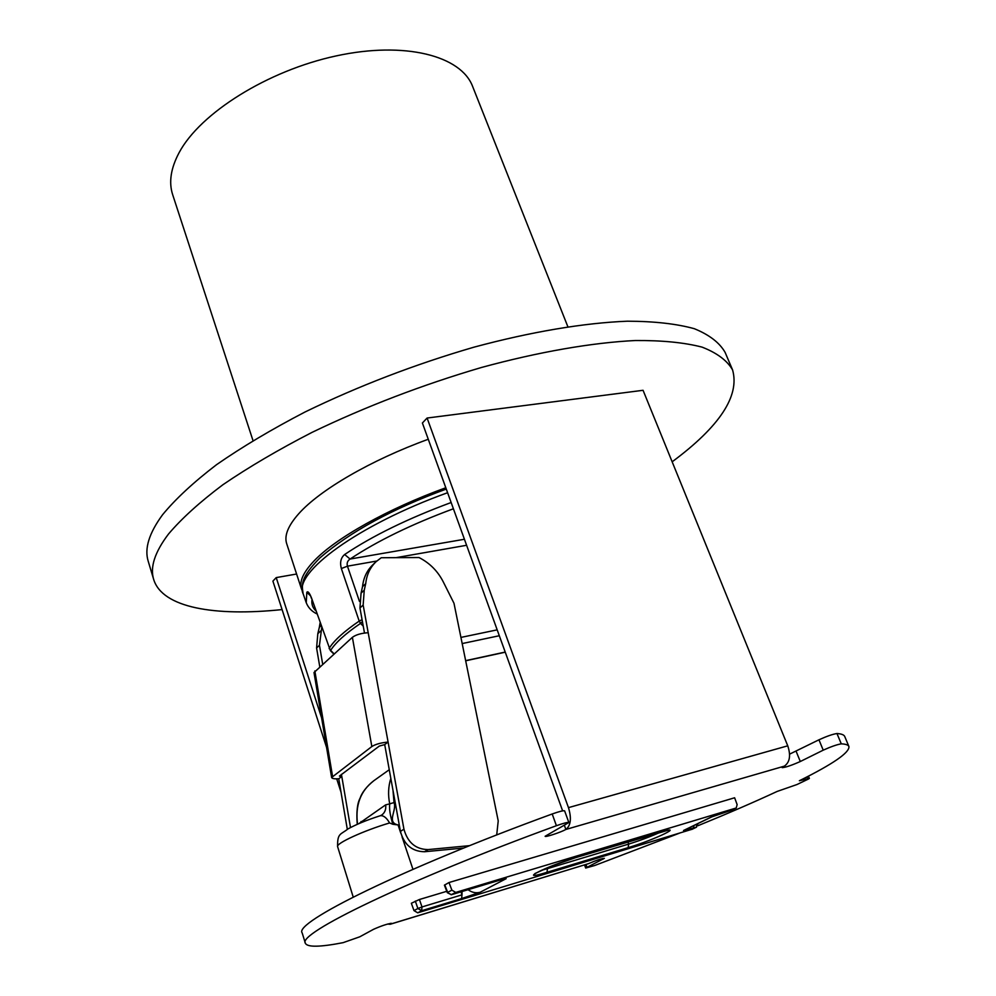 <?xml version="1.0" encoding="UTF-8"?>
<svg xmlns="http://www.w3.org/2000/svg" width="996" height="996" viewBox="0 0 996 996"><rect width="100%" height="100%" fill="white"/><g stroke="black" fill="none" stroke-linecap="round" stroke-linejoin="round"><path stroke-width="1.49" d="M496.705 834.947L498.224 820.903L453.989 603.277L443.643 582.623C438.128 571.455 429.911 563.101 418.992 557.536L381.256 557.735L376.127 561.644C370.151 567.346 366.677 574.68 365.719 583.631L362.532 586.632L361.062 593.143L359.954 607.983L364.499 633.045M362.532 586.632C363.503 577.705 366.964 570.397 372.94 564.695L375.654 562.093M469.626 845.654L428.131 849.588C415.706 849.376 407.65 842.566 403.94 829.182L388.091 742.07L384.705 744.597L400.429 831.411C404.102 844.757 412.132 851.543 424.52 851.742L463.825 848.007M347.305 829.295L338.752 778.772C334.407 779.021 332.029 778.598 331.618 777.503L371.844 746.539C375.567 744.211 380.982 742.717 388.091 742.07L363.154 605.045L364.25 590.155L365.719 583.631M321.086 625.725L319.318 627.393L317.824 633.668L316.579 647.948L319.467 645.296L321.72 627.555M319.318 627.393L320.09 622.898M319.741 666.573L316.579 647.948M319.467 645.296L322.642 663.958M384.705 744.597L379.302 746.079L339.437 776.071L341.802 776.494L350.492 827.552M341.429 774.34L341.802 776.494L338.752 778.772M368.196 632.721C361.224 633.182 355.958 634.713 352.385 637.328L314.001 672.561L331.618 777.503M282.08 609.577C214.775 616.649 162.348 607.784 153.683 579.46L148.205 561.209C144.271 548.634 149.076 533.134 162.609 514.695C175.607 498.921 193.573 482.263 216.506 464.709C242.128 446.918 271.684 429.326 305.15 411.933C358.597 385.975 414.859 364.387 473.934 347.181C531.354 331.718 584.266 322.916 627.418 321.198C654.248 321.285 676.545 323.787 694.312 328.692C709.301 334.805 719.573 342.699 725.1 352.372L732.57 369.902C739.928 395.81 719.797 426.437 672.163 461.808M153.683 579.46C149.861 567.259 154.803 552.12 168.511 534.018C181.658 518.505 199.785 502.084 222.892 484.741C248.701 467.124 278.432 449.669 312.084 432.351C365.818 406.493 422.316 384.854 481.578 367.449C539.172 351.775 592.172 342.649 635.336 340.52C662.153 340.333 684.401 342.537 702.093 347.131C717.008 352.945 727.167 360.527 732.57 369.902M428.268 439.261C370.649 460.214 319.666 490.069 298.7 513.774C288.081 525.751 284.084 535.724 286.686 543.679L301.464 588.922C299.061 581.589 303.319 572.202 314.238 560.736C335.814 538.089 387.606 508.856 445.797 487.754M326.576 747.448L272.904 581.116L276.216 577.605L296.596 574.02M806.972 776.892L807.719 778.748L799.352 780.752C833.154 763.944 849.675 752.54 848.928 746.527L844.733 736.505C844.048 734.824 841.458 733.828 836.964 733.517C832.631 734.201 826.63 736.293 818.949 739.804L823.231 750.162L800.298 761.517C791.496 765.414 785.446 767.455 782.134 767.642L784.362 766.136C789.84 762.276 790.961 755.503 787.749 745.817L643.055 390.295L427.097 418.034L422.391 423.001L562.628 810.856M302.46 591.188L301.464 588.922M252.996 440.568L172.681 194.73C168.623 182.293 170.789 168.224 179.18 152.525C200.283 113.058 267.6 70.604 336.287 55.888C405.023 40.973 461.136 55.813 472.602 86.415L567.845 326.7M310.254 595.571L306.805 592.359L306.258 602.742L303.12 593.716C292.836 573.136 357.85 524.967 447.602 492.721M311.524 598.011L330.373 650.6L311.524 598.011C309.383 592.682 307.801 590.79 306.805 592.359M310.279 595.023L311.487 598.484M362.071 619.686L359.195 621.081C344.081 631.402 334.096 640.465 329.228 648.272L329.153 648.657M359.469 601.435L347.455 566.176L341.354 568.554L359.195 621.081L360.527 623.384L362.432 621.616M334.034 653.774L330.622 650.388C335.503 642.657 345.463 633.655 360.527 623.384L363.254 626.16M451.138 502.519C408.074 518.468 372.579 535.798 344.641 554.511C340.831 557.748 339.736 562.441 341.354 568.554M344.641 554.511L350.082 559.042C377.247 540.977 411.684 524.22 453.404 508.769M376.787 561.034L347.455 566.176C346.633 563.126 347.504 560.748 350.082 559.042L464.422 539.259M446.793 891.296L419.428 899.5L411.348 903.26L413.987 910.618L417.71 912.822L692.208 829.22M390.83 778.424C388.278 786.429 387.905 794.908 389.71 803.847C389.1 808.69 390.146 815.5 392.86 824.29L389.598 822.957C386.498 817.616 383.36 815.214 380.211 815.749L381.63 815.102C384.904 812.736 386.236 809.325 385.639 804.868L358.871 823.63M357.539 824.202C355.099 805.303 360.527 790.799 373.849 780.702L389.249 769.734M389.685 803.884L385.639 804.868M400.79 833.117L398.051 824.937L392.86 824.29M361.025 821.501L361.162 822.659M451.101 894.769L455.745 892.416L735.982 808.055L730.753 810.52M417.71 912.822L421.632 910.718L421.993 906.945L417.884 908.514L421.632 910.718L461.609 898.566L480.209 892.242L504.96 879.294C510.089 877.04 498.623 880.476 492.335 882.381L451.537 894.669L447.341 892.715L451.4 894.732L492.335 882.381M731.612 810.171L711.094 817.106L683.53 830.502L696.291 827.253L698.022 823.592M728.076 811.329L736.231 807.968L737.14 804.606L734.625 797.771L449.009 882.531L444.403 885.158M455.745 892.416L451.873 890.125L447.69 892.391L444.764 884.871M492.036 882.468L503.677 879.07M461.609 898.566L462.007 894.831L421.993 906.945L419.428 899.5M468.058 889.714C472.004 892.553 476.051 893.387 480.209 892.242M504.96 879.294L501.1 879.804M462.069 891.52L462.007 894.831L460.961 891.856M683.53 830.502L712.364 816.62L727.727 811.429M694.088 825.497L693.303 828.162M696.963 824.103L696.291 827.253L691.71 829.456M398.051 824.937C386.137 822.41 397.155 810.321 394.03 802.577L389.71 803.847M449.009 882.531L451.873 890.125M712.364 816.62L711.094 817.106M427.097 418.034L568.467 807.632C571.679 818.276 570.808 825.56 565.877 829.456C560.76 832.332 545.024 837.499 545.123 836.267L568.853 822.534L564.632 810.881C563.599 810.383 559.453 811.416 552.195 813.981C401.687 868.923 293.297 922.819 302.174 932.916L305.374 943.287C307.391 947.358 319.965 947.146 343.097 942.664L359.755 936.813L373.6 929.28C381.543 925.77 387.556 923.79 391.627 923.329L390.171 924.276L387.593 924.051M679.21 833.266L594.674 865.512L585.673 868.051L604.373 858.328C601.148 858.689 595.82 860.482 588.375 863.706L390.171 924.276M321.621 717.929L276.216 577.605M341.03 792.231L336.71 778.847M818.949 739.804L789.591 754.146M697.922 825.721C727.453 813.682 753.86 802.253 777.154 791.434L796.987 784.524L808.341 779.084L809.375 778.436L808.428 776.133M552.195 813.981L556.415 825.709C563.686 823.144 567.832 822.086 568.853 822.534M556.415 825.709C405.559 880.763 296.696 933.937 305.374 943.287M848.928 746.527C848.281 744.946 845.729 744.049 841.271 743.838L836.964 733.517M823.231 750.162C830.938 746.689 836.951 744.585 841.271 743.838M807.719 778.748L809.375 778.436M320.7 630.966L317.824 633.668M364.25 590.155L361.062 593.143M359.954 607.983L363.154 605.045M403.94 829.182L400.429 831.411M424.52 851.742L428.131 849.588M371.844 746.539L352.385 637.328M332.527 776.108L314.848 670.943M505.209 652.069L465.655 660.647M396.059 557.66L466.601 545.285M462.181 643.565L499.307 635.734M497.178 629.858L460.924 637.415M315.807 610.747C312.694 607.821 311.424 604.199 311.972 599.866M415.307 901.081L417.884 908.514L413.987 910.618M660.908 831.946C651.409 836.291 640.652 840.338 628.663 844.085L547.476 868.637L547.202 867.815M628.14 847.646C655.642 839.466 687.987 823.655 658.481 832.644L576.099 857.481C545.223 866.682 515.393 882.095 547.003 872.297L628.14 847.646L628.663 844.085L627.891 841.881M412.954 869.334L402.048 836.839M353.219 897.085L337.619 846.675C335.54 843.55 363.764 830.577 389.598 822.957M541.239 870.38L547.476 868.637L547.003 872.297M394.03 802.577L393.009 790.451M784.362 766.136L565.877 829.456L564.408 825.373M787.749 745.817L568.467 807.632M588.375 863.706L390.693 924.051L390.469 923.342M800.298 761.517L796.14 751.32M603.003 859.237L602.729 858.49M586.968 867.18L585.997 864.491M465.68 660.796L505.258 652.193M330.386 650.6L333.797 653.974M316.915 613.885C311.81 611.469 308.262 607.759 306.258 602.742M446.27 489.061C392.088 508.919 349.982 531.864 319.928 557.885C300.082 578.066 301.813 584.54 303.12 593.716M337.619 846.675C337.246 832.706 340.918 834.723 347.816 829.008C356.157 824.427 366.951 820.007 380.211 815.749M668.142 830.191L575.949 857.544L551.361 866.134L534.939 873.542M444.428 885.195L447.341 892.715M691.959 829.369L696.528 827.153M373.986 780.59C366.715 786.429 362.071 792.293 360.054 798.219C357.253 803.399 356.319 812.114 357.24 824.339M585.673 868.051L584.552 864.939"/></g></svg>
